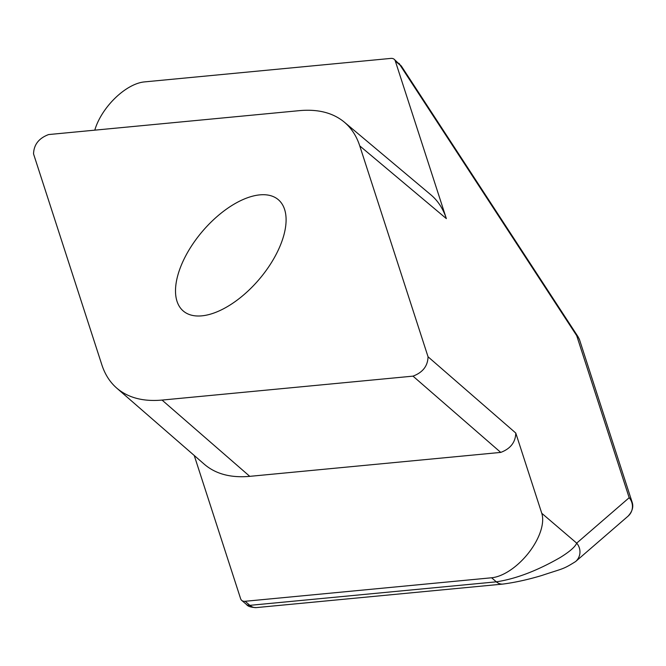<?xml version="1.0" encoding="UTF-8"?>
<svg xmlns="http://www.w3.org/2000/svg" width="666" height="666" viewBox="0 0 666 666"><rect width="100%" height="100%" fill="white"/><g stroke="black" fill="none" stroke-linecap="round" stroke-linejoin="round"><path stroke-width="1" d="M194.239 455.486L240.601 598.642A13.303 6.752 130.5 0 0 241.733 600.407A13.303 6.752 130.5 0 0 245.113 601.29L491.6 577.78A44.356 22.511 -49.5 0 0 528.812 552.63A44.356 22.511 -49.5 0 0 541.766 513.278L515.784 433.058C515.517 442.291 510.497 448.742 500.74 452.405L249.775 476.348C230.902 478.038 215.792 474.042 204.437 464.352L116.708 388.078C109.923 382.151 104.97 374.4 101.848 364.818L33.55 153.921C33.816 144.689 38.836 138.237 48.601 134.565L299.558 110.631C318.09 108.966 333 112.795 344.305 122.119C351.39 128.105 356.535 136.022 359.757 145.887L428.047 356.785C427.78 366.017 422.768 372.469 413.003 376.14L162.046 400.075C143.173 401.765 128.055 397.769 116.708 388.078M502.847 584.082A13.303 10.148 -95.4 0 1 496.337 581.834C515.775 578.896 537.037 570.812 560.123 557.567C569.671 551.664 575.199 546.853 576.689 543.131L541.766 513.278M394.189 59.282L401.423 66.184A13.303 5.786 146.9 0 0 400.066 65.102L395.321 61.047A13.303 6.752 130.5 0 0 394.189 59.282A13.303 6.752 130.5 0 0 390.809 58.408L144.322 81.918A44.356 22.511 -49.5 0 0 94.788 130.161M401.423 66.184L578.063 336.755A13.303 5.786 146.9 0 0 576.706 335.672L629.179 497.718L576.689 543.131A13.303 12.862 -130.9 0 1 575.615 561.546A13.303 12.862 -130.9 0 1 575.607 561.546L628.096 516.133A13.303 12.862 -130.9 0 0 629.179 497.718A13.303 10.947 162.1 0 1 632.051 501.973C633.741 506.66 632.425 511.38 628.096 516.133M578.063 336.755L579.578 339.926A13.303 10.947 162.1 0 0 576.706 335.672L400.066 65.102A13.303 6.752 130.5 0 0 398.926 63.337M395.321 61.047L446.345 218.606C443.123 208.741 437.97 200.824 430.894 194.838L344.305 122.119M277.905 250.857A73.185 37.146 130.5 0 1 183.25 310.989A73.185 37.146 130.5 0 1 191.999 245.238A73.185 37.146 130.5 0 1 259.782 194.872A73.185 37.146 130.5 0 1 278.355 199.717A73.185 37.146 130.5 0 1 277.905 250.857M245.113 601.29L249.858 605.344L496.337 581.834L491.6 577.78M162.046 400.075L249.775 476.348M413.003 376.14L500.74 452.405M575.615 561.546C562.537 569.73 563.519 568.215 541.933 575.449C528.363 579.553 515.342 582.434 502.872 584.082L256.385 607.592A13.303 10.148 -95.4 0 1 249.858 605.344A13.303 6.752 130.5 0 1 246.478 604.462L241.733 600.407M359.757 145.887L446.345 218.606M515.784 433.058L428.047 356.785M256.385 607.592C251.165 607.459 247.86 606.418 246.478 604.462M579.578 339.926L632.051 501.973"/></g></svg>
